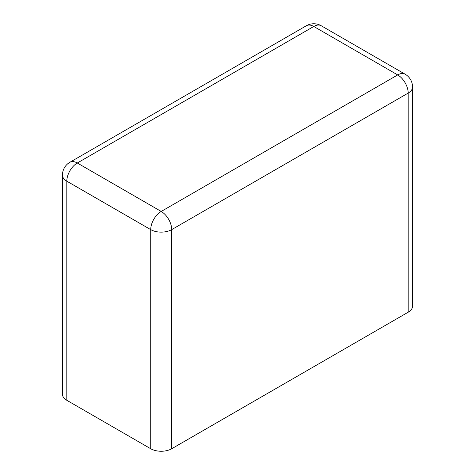 <?xml version="1.0" encoding="UTF-8"?>
<svg xmlns="http://www.w3.org/2000/svg" width="475" height="475" viewBox="0 0 475 475"><rect width="100%" height="100%" fill="white"/><g stroke="black" fill="none" stroke-linecap="round" stroke-linejoin="round"><path stroke-width="0.71" d="M412.537 87.032L412.537 306.149A14.832 8.562 180 0 1 408.191 312.206L171.701 448.744A14.832 8.562 0 0 1 150.723 448.744L66.809 400.294A14.832 8.562 180 0 1 62.462 394.238L62.462 175.121A14.832 8.562 0 0 0 66.809 181.177L150.723 229.621A14.832 8.562 0 0 0 171.701 229.621L408.191 93.088A14.832 8.562 0 0 0 412.537 87.032A14.832 14.832 0 0 0 405.116 74.183L321.201 25.739A14.832 14.832 0 0 0 306.369 25.739L69.884 162.272A14.832 14.832 0 0 0 62.462 175.121M408.191 312.206L408.191 93.088A14.832 8.562 60 0 0 397.7 74.919L313.785 26.469L77.3 163.008L161.215 211.452L397.7 74.919A14.832 8.562 -60 0 1 405.116 74.183M306.369 25.739A14.832 8.562 -120 0 1 313.785 26.469A14.832 8.562 -60 0 1 321.201 25.739M171.701 448.744L171.701 229.621A14.832 8.562 60 0 0 161.215 211.452A14.832 8.562 120 0 0 150.723 229.621L150.723 448.744M66.809 400.294L66.809 181.177A14.832 8.562 120 0 1 77.3 163.008A14.832 8.562 -120 0 0 69.884 162.272"/></g></svg>
